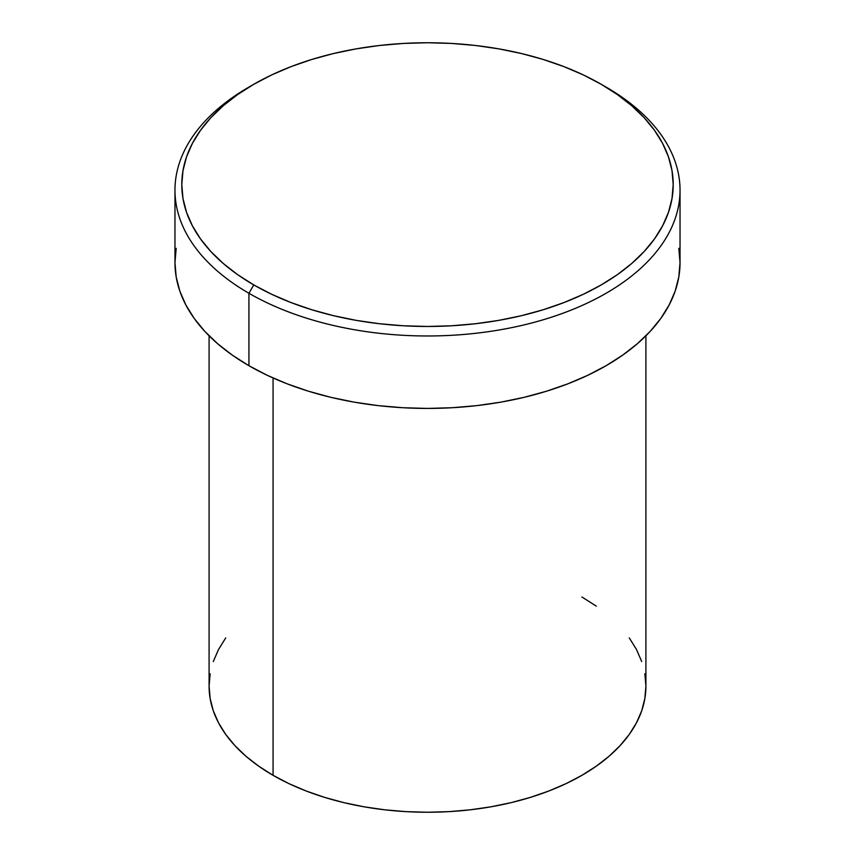 <?xml version="1.0" encoding="UTF-8"?>
<svg xmlns="http://www.w3.org/2000/svg" width="855" height="855" viewBox="0 0 855 855"><rect width="100%" height="100%" fill="white"/><g stroke="black" fill="none" stroke-linecap="round" stroke-linejoin="round"><path stroke-width="1.28" d="M253.753 84.303L248.933 87.082A252.535 145.799 0 0 0 248.933 293.276L253.764 284.918A245.706 141.855 180 0 1 253.753 84.303A245.706 141.855 180 0 1 601.236 84.303L583.377 74.951L564.011 66.658L543.32 59.497L521.529 53.544L498.828 48.863L475.433 45.475L451.579 43.434L427.5 42.75L403.421 43.434L379.567 45.475L356.172 48.863L333.471 53.544L311.68 59.497L290.989 66.658L271.623 74.951L253.764 84.303L237.562 94.616L223.198 105.796L210.811 117.734L200.498 130.323L192.375 143.426L186.518 156.935L182.981 170.701L181.794 184.605L182.981 198.51L186.518 212.286L192.375 225.784L200.498 238.898L210.811 251.477L223.198 263.415L237.562 274.605L253.764 284.918L271.623 294.259L290.989 302.552L311.68 309.713L333.471 315.666L356.172 320.358L379.567 323.735L403.421 325.776L427.5 326.46L451.579 325.776L475.433 323.735L498.828 320.358L521.529 315.666L543.32 309.713L564.011 302.552L583.377 294.259L601.236 284.918L617.438 274.605L631.802 263.415L644.189 251.477L654.503 238.898L662.625 225.784L668.482 212.286L672.019 198.51L673.206 184.605L672.019 170.701L668.482 156.935L662.625 143.426L654.503 130.323L644.189 117.734L631.802 105.796L617.438 94.616L601.236 84.303A245.706 141.855 180 0 1 601.247 84.303A245.706 141.855 180 0 1 601.236 284.918A245.706 141.855 180 0 1 253.764 284.918L248.933 293.276A252.535 145.799 0 0 0 606.067 293.276A252.535 145.799 0 0 0 606.067 87.082L606.067 87.082A252.535 145.799 180 0 1 680.035 190.184A252.535 145.799 180 0 1 524.136 324.879A252.535 145.799 180 0 1 248.933 293.276L248.933 365.716A252.535 145.799 0 0 0 524.136 397.329A252.535 145.799 0 0 0 680.035 262.624L678.817 276.913L675.183 291.074L669.155 304.946L660.808 318.423L650.217 331.355L637.477 343.625L622.707 355.114L606.067 365.716L587.706 375.324L567.795 383.852L546.537 391.205L524.136 397.329L500.806 402.149L476.769 405.623L452.252 407.717L427.5 408.423L402.748 407.717L378.231 405.623L354.194 402.149L330.864 397.329L308.463 391.205L287.205 383.852L267.294 375.324L248.933 365.716L248.933 293.276A252.535 145.799 180 0 1 174.965 190.184A252.535 145.799 180 0 1 251.381 85.692M209.09 335.812L209.09 686.159A218.41 126.091 0 0 0 273.066 775.314L273.066 377.985L273.066 775.314A218.41 126.091 0 0 0 511.076 802.653A218.41 126.091 0 0 0 645.91 686.159L644.852 698.514L641.71 710.751L636.505 722.764L629.28 734.413L620.121 745.592L609.102 756.205L596.33 766.144L581.934 775.314L566.053 783.629L548.835 791.003L530.453 797.362L511.076 802.653L490.898 806.821L470.111 809.824L448.907 811.641L427.5 812.25L406.093 811.641L384.889 809.824L364.102 806.821L343.924 802.653L324.547 797.362L306.165 791.003L288.947 783.629L273.066 775.314L258.67 766.144L245.898 756.205L234.879 745.592L225.72 734.413L218.495 722.764L213.29 710.751L210.148 698.514L209.09 686.159L210.148 673.793M581.934 596.993L596.33 606.163M629.28 637.905L636.505 649.554L641.71 661.556M644.852 673.793L645.91 686.159L645.91 335.812M213.29 661.556L218.495 649.554L225.72 637.905M174.965 190.184L174.965 262.624A252.535 145.799 0 0 0 248.933 365.716L232.293 355.114L217.523 343.625L204.783 331.355L194.192 318.423L185.845 304.946L179.817 291.074L176.183 276.913L174.965 262.624L176.183 248.335M678.817 248.335L680.035 262.624L680.035 190.184M606.067 87.082L601.247 84.303"/></g></svg>
